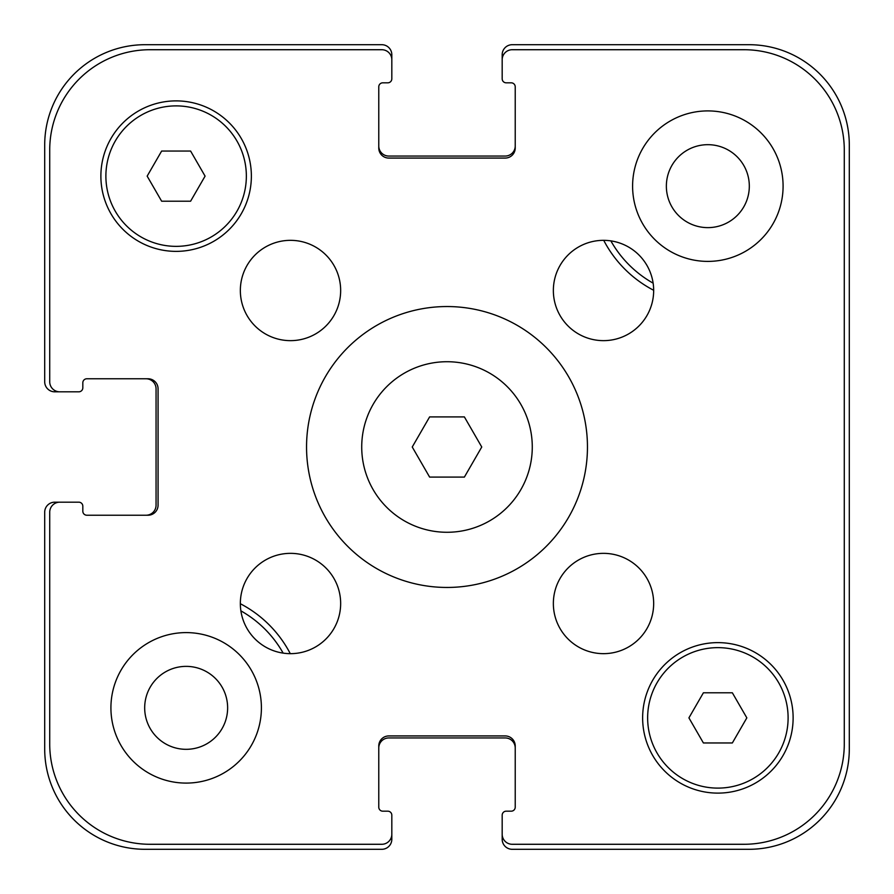 <?xml version="1.0" encoding="UTF-8"?>
<svg xmlns="http://www.w3.org/2000/svg" width="894" height="894" viewBox="0 0 894 894"><rect width="100%" height="100%" fill="white"/><g stroke="black" fill="none" stroke-linecap="round" stroke-linejoin="round"><path stroke-width="1.34" d="M464.377 416.906L481.754 447L464.377 477.094L429.623 477.094L412.246 447L429.623 416.906L464.377 416.906M532.276 447A85.276 85.276 0 0 1 404.367 520.856A85.276 85.276 0 0 1 404.367 373.144A85.276 85.276 0 0 1 532.276 447M587.459 447A140.459 140.459 0 0 1 376.776 568.64A140.459 140.459 0 0 1 376.776 325.36A140.459 140.459 0 0 1 587.459 447M340.659 290.494A50.165 50.165 0 0 1 265.417 333.931A50.165 50.165 0 0 1 265.417 247.057A50.165 50.165 0 0 1 340.659 290.494M340.659 603.506A50.165 50.165 0 0 1 265.417 646.943A50.165 50.165 0 0 1 265.417 560.069A50.165 50.165 0 0 1 340.659 603.506M653.67 603.506A50.165 50.165 0 0 1 578.429 646.943A50.165 50.165 0 0 1 578.429 560.069A50.165 50.165 0 0 1 653.67 603.506M653.67 290.494A50.165 50.165 0 0 1 578.429 333.931A50.165 50.165 0 0 1 578.429 247.057A50.165 50.165 0 0 1 653.67 290.494M261.406 707.847A75.241 75.241 0 0 1 148.538 773.008A75.241 75.241 0 0 1 148.538 642.685A75.241 75.241 0 0 1 261.406 707.847M783.088 186.153A75.241 75.241 0 0 1 670.221 251.315A75.241 75.241 0 0 1 670.221 120.992A75.241 75.241 0 0 1 783.088 186.153M732.354 692.794L746.836 717.871L732.354 742.959L703.399 742.959L688.916 717.871L703.399 692.794L732.354 692.794M190.601 151.041L205.084 176.129L190.601 201.206L161.646 201.206L147.164 176.129L161.646 151.041L190.601 151.041M246.353 176.129A70.224 70.224 0 0 0 141.006 115.304A70.224 70.224 0 0 0 141.006 236.944A70.224 70.224 0 0 0 246.353 176.129M251.37 176.129A75.241 75.241 0 0 1 138.503 241.291A75.241 75.241 0 0 1 138.503 110.968A75.241 75.241 0 0 1 251.37 176.129M788.106 717.871A70.224 70.224 0 0 0 682.759 657.056A70.224 70.224 0 0 0 682.759 778.696A70.224 70.224 0 0 0 788.106 717.871M793.123 717.871A75.241 75.241 0 0 1 680.256 783.032A75.241 75.241 0 0 1 680.256 652.709A75.241 75.241 0 0 1 793.123 717.871M844.282 150.036L844.282 743.964A100.329 100.329 0 0 1 743.964 844.282L512.206 844.282A10.035 10.035 0 0 1 502.182 834.247L502.182 815.194A4.012 4.012 0 0 1 506.194 811.182L511.212 811.182A4.012 4.012 0 0 0 515.223 807.159L515.223 745.965A10.035 10.035 0 0 0 505.188 735.93L388.812 735.93A10.035 10.035 0 0 0 378.777 745.965L378.777 807.159A4.012 4.012 0 0 0 382.788 811.182L387.806 811.182A4.012 4.012 0 0 1 391.818 815.194L391.818 834.247A10.035 10.035 0 0 1 381.794 844.282L150.036 844.282A100.329 100.329 0 0 1 49.718 743.964L49.718 512.206A10.035 10.035 0 0 1 59.753 502.182L78.806 502.182A4.012 4.012 0 0 1 82.818 506.194L82.818 511.212A4.012 4.012 0 0 0 86.841 515.223L148.035 515.223A10.035 10.035 0 0 0 158.07 505.188L158.07 388.812A10.035 10.035 0 0 0 148.035 378.777L86.841 378.777A4.012 4.012 0 0 0 82.818 382.788L82.818 387.806A4.012 4.012 0 0 1 78.806 391.818L59.753 391.818A10.035 10.035 0 0 1 49.718 381.794L49.718 150.036A100.329 100.329 0 0 1 150.036 49.718L381.794 49.718A10.035 10.035 0 0 1 391.818 59.753L391.818 78.806A4.012 4.012 0 0 1 387.806 82.818L382.788 82.818A4.012 4.012 0 0 0 378.777 86.841L378.777 148.035A10.035 10.035 0 0 0 388.812 158.07L505.188 158.07A10.035 10.035 0 0 0 515.223 148.035L515.223 86.841A4.012 4.012 0 0 0 511.212 82.818L506.194 82.818A4.012 4.012 0 0 1 502.182 78.806L502.182 59.753A10.035 10.035 0 0 1 512.206 49.718L743.964 49.718A100.329 100.329 0 0 1 844.282 150.036L844.282 743.964M666.365 186.153A41.47 41.47 0 0 0 728.576 222.07A41.47 41.47 0 0 0 728.576 150.237A41.47 41.47 0 0 0 666.365 186.153M144.683 707.847A41.47 41.47 0 0 0 206.894 743.763A41.47 41.47 0 0 0 206.894 671.93A41.47 41.47 0 0 0 144.683 707.847M283.152 653.123A111.359 111.359 0 0 0 240.877 610.848M240.33 603.718A117.382 117.382 0 0 1 290.282 653.67M610.848 240.877A111.359 111.359 0 0 0 653.123 283.152M653.67 290.282A117.382 117.382 0 0 1 603.718 240.33M743.964 49.718L512.206 49.718M502.182 815.194L502.182 839.265A10.035 10.035 0 0 0 512.206 849.3L748.971 849.3A100.329 100.329 0 0 0 849.3 748.971L849.3 145.029A100.329 100.329 0 0 0 748.971 44.7L512.206 44.7A10.035 10.035 0 0 0 502.182 54.735L502.182 78.806M511.212 82.818A4.012 4.012 0 0 1 515.223 86.841M515.223 148.035A10.035 10.035 0 0 1 505.188 158.07M388.812 158.07A10.035 10.035 0 0 1 378.777 148.035M378.777 86.841A4.012 4.012 0 0 1 382.788 82.818L387.806 82.818M391.818 78.806L391.818 54.735A10.035 10.035 0 0 0 381.794 44.7L145.029 44.7A100.329 100.329 0 0 0 44.7 145.029L44.7 381.794A10.035 10.035 0 0 0 54.735 391.818L78.806 391.818M381.794 49.718L150.036 49.718M49.718 150.036L49.718 381.794M82.818 382.788A4.012 4.012 0 0 1 86.841 378.777M148.035 378.777A10.035 10.035 0 0 1 158.07 388.812M158.07 505.188A10.035 10.035 0 0 1 148.035 515.223M86.841 515.223A4.012 4.012 0 0 1 82.818 511.212L82.818 506.194M78.806 502.182L54.735 502.182A10.035 10.035 0 0 0 44.7 512.206L44.7 748.971A100.329 100.329 0 0 0 145.029 849.3L381.794 849.3A10.035 10.035 0 0 0 391.818 839.265L391.818 815.194M49.718 512.206L49.718 743.964M150.036 844.282L381.794 844.282M382.788 811.182A4.012 4.012 0 0 1 378.777 807.159M378.777 745.965A10.035 10.035 0 0 1 388.812 735.93M505.188 735.93A10.035 10.035 0 0 1 515.223 745.965M515.223 807.159A4.012 4.012 0 0 1 511.212 811.182L506.194 811.182M512.206 844.282L743.964 844.282M378.777 146.024A10.035 10.035 0 0 0 388.812 156.059L505.188 156.059A10.035 10.035 0 0 0 515.223 146.024M515.223 747.976A10.035 10.035 0 0 0 505.188 737.941L388.812 737.941A10.035 10.035 0 0 0 378.777 747.976M146.024 515.223A10.035 10.035 0 0 0 156.059 505.188L156.059 388.812A10.035 10.035 0 0 0 146.024 378.777"/></g></svg>
